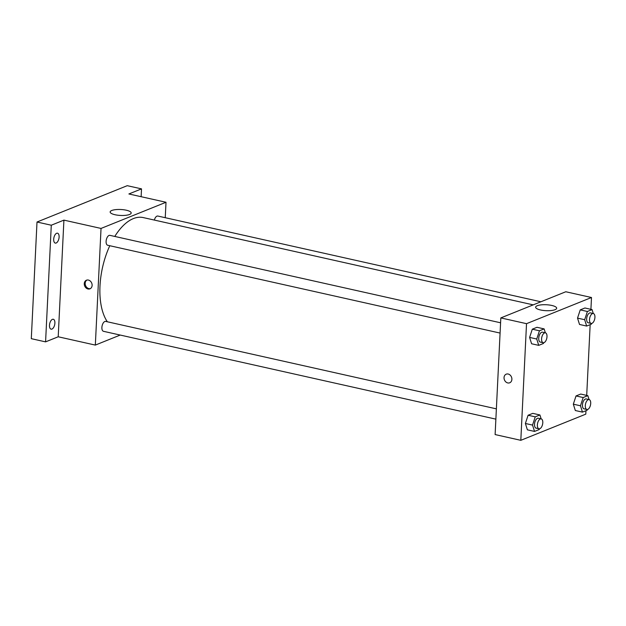 <?xml version="1.0" encoding="UTF-8"?>
<svg xmlns="http://www.w3.org/2000/svg" width="626" height="626" viewBox="0 0 626 626"><rect width="100%" height="100%" fill="white"/><g stroke="black" fill="none" stroke-linecap="round" stroke-linejoin="round"><path stroke-width="0.94" d="M120.231 335.059L95.332 345.09L58.21 336.78L45.581 341.866L31.3 338.674L37.004 222.019L127.234 185.679L141.515 188.872L141.132 196.705M51.95 329.073A5.071 2.543 -77.4 0 1 51.082 329.159A5.071 2.543 -77.4 0 1 49.564 324.479A5.071 2.543 -77.4 0 1 52.427 319.346A5.071 2.543 -77.4 0 1 53.296 319.26A5.071 2.543 -77.4 0 1 54.822 323.939A5.071 2.543 -77.4 0 1 51.95 329.073M56.16 243.005A5.071 2.543 -77.4 0 1 55.291 243.099A5.071 2.543 -77.4 0 1 53.773 238.42A5.071 2.543 -77.4 0 1 56.637 233.287A5.071 2.543 -77.4 0 1 57.506 233.201A5.071 2.543 -77.4 0 1 59.032 237.88A5.071 2.543 -77.4 0 1 56.16 243.005M58.21 336.78L63.915 220.125L51.285 225.219L37.004 222.019M45.581 341.866L51.285 225.219M95.332 345.09L101.036 228.435L63.915 220.125M101.036 228.435L166.007 202.268L128.886 193.966L141.515 188.872M115.051 214.741A10.532 2.973 -177.2 0 1 110.153 211.964A10.532 2.973 -177.2 0 1 120.818 209.507A10.532 2.973 -177.2 0 1 131.186 212.996A10.532 2.973 -177.2 0 1 125.685 215.321A10.532 2.973 -177.2 0 1 115.051 214.741M109.8 245.721A57.49 28.819 102.6 0 0 99.988 286.035A57.49 28.819 102.6 0 0 107.343 321.78M533.227 304.87L143.229 217.582A57.49 28.819 102.6 0 0 114.777 236.44M166.007 202.268L165.248 217.707M540.895 301.779L157.846 216.048A5.071 2.543 102.6 0 0 154.348 220.07M496.379 408.856L105.708 321.412A5.071 2.543 102.6 0 0 101.889 327.453A5.071 2.543 102.6 0 0 103.493 331.31L495.87 419.138M500.08 333.071L107.703 245.251A5.071 2.543 -77.4 0 1 106.326 239.742A5.071 2.543 -77.4 0 1 109.918 235.353L500.589 322.789M92.116 285.401A4.648 3.803 68.1 0 1 89.925 288.836A4.648 3.803 68.1 0 1 84.666 285.949A4.648 3.803 68.1 0 1 86.451 280.213A4.648 3.803 68.1 0 1 92.116 285.401M90.371 288.617A4.648 3.803 68.1 0 1 85.574 285.581A4.648 3.803 68.1 0 1 86.92 280.065M585.952 410.711L585.787 414.154L520.816 440.321L495.119 434.569L500.823 317.914L565.787 291.755L591.492 297.506L590.913 309.338M579.519 324.464L577.532 318.118L580.239 309.886L584.927 307.992L580.239 309.886L577.532 318.118L579.519 324.464L586.664 326.06L584.676 319.714L587.376 311.482L592.063 309.596L593.292 313.509M527.382 429.827L525.394 423.481L528.094 415.249L532.789 413.363L528.094 415.249L525.394 423.481L527.382 429.827L534.526 431.431L532.538 425.085L535.238 416.846L539.925 414.96L541.154 418.872M590.162 324.651L586.703 395.397M520.816 440.321L526.521 323.673L591.492 297.506M575.317 410.523L573.33 404.177L576.03 395.945L580.717 394.059L576.03 395.945L573.33 404.177L575.317 410.523L582.454 412.127L580.466 405.781L583.166 397.541L587.853 395.655L589.082 399.568M531.591 343.768L529.604 337.422L532.303 329.19L536.991 327.296L532.303 329.19L529.604 337.422L531.591 343.768L538.728 345.364L536.74 339.018L539.448 330.786L544.135 328.9L545.363 332.813M526.521 323.673L500.823 317.914M540.535 309.972A10.532 2.973 -177.2 0 1 535.637 307.194A10.532 2.973 -177.2 0 1 546.302 304.745A10.532 2.973 -177.2 0 1 556.67 308.227A10.532 2.973 -177.2 0 1 551.17 310.551A10.532 2.973 -177.2 0 1 540.535 309.972M511.888 379.356A4.648 3.803 68.1 0 1 509.705 382.791A4.648 3.803 68.1 0 1 504.439 379.904A4.648 3.803 68.1 0 1 506.231 374.168A4.648 3.803 68.1 0 1 511.888 379.356M509.705 382.791A4.648 3.803 68.1 0 1 504.439 379.904A4.648 3.803 68.1 0 1 506.231 374.168M543.665 342.735L543.423 343.478L538.728 345.364M545.395 332.821L542.539 332.179A5.071 2.543 102.6 0 0 538.728 338.22A5.071 2.543 102.6 0 0 540.324 342.086L543.18 342.719A5.071 2.543 102.6 0 0 546.772 338.33A5.071 2.543 102.6 0 0 545.395 332.821A5.071 2.543 102.6 0 0 541.584 338.862A5.071 2.543 102.6 0 0 543.18 342.719M536.74 339.018L529.604 337.422M539.448 330.786L532.303 329.19M544.135 328.9L536.991 327.296M591.593 323.431L591.351 324.174L586.664 326.06M593.331 313.516L590.475 312.875A5.071 2.543 102.6 0 0 586.656 318.916A5.071 2.543 102.6 0 0 588.252 322.773L591.108 323.415A5.071 2.543 102.6 0 0 594.7 319.025A5.071 2.543 102.6 0 0 593.331 313.516A5.071 2.543 102.6 0 0 589.512 319.557A5.071 2.543 102.6 0 0 591.108 323.415M584.676 319.714L577.532 318.118M587.376 311.482L580.239 309.886M592.063 309.596L584.927 307.992M539.455 428.802L539.213 429.538L534.526 431.431M541.185 418.88L538.329 418.246A5.071 2.543 102.6 0 0 534.518 424.287A5.071 2.543 102.6 0 0 536.114 428.145L538.97 428.787A5.071 2.543 102.6 0 0 542.562 424.389A5.071 2.543 102.6 0 0 541.185 418.88A5.071 2.543 102.6 0 0 537.374 424.921A5.071 2.543 102.6 0 0 538.97 428.787M532.538 425.085L525.394 423.481M535.238 416.846L528.094 415.249M539.925 414.96L532.789 413.363M587.384 409.498L587.141 410.233L582.454 412.127M589.121 399.576L586.265 398.942A5.071 2.543 102.6 0 0 582.446 404.983A5.071 2.543 102.6 0 0 584.042 408.841L586.898 409.482A5.071 2.543 102.6 0 0 590.49 405.085A5.071 2.543 102.6 0 0 589.121 399.576A5.071 2.543 102.6 0 0 585.302 405.617A5.071 2.543 102.6 0 0 586.898 409.482M580.466 405.781L573.33 404.177M583.166 397.541L576.03 395.945M587.853 395.655L580.717 394.059"/></g></svg>

